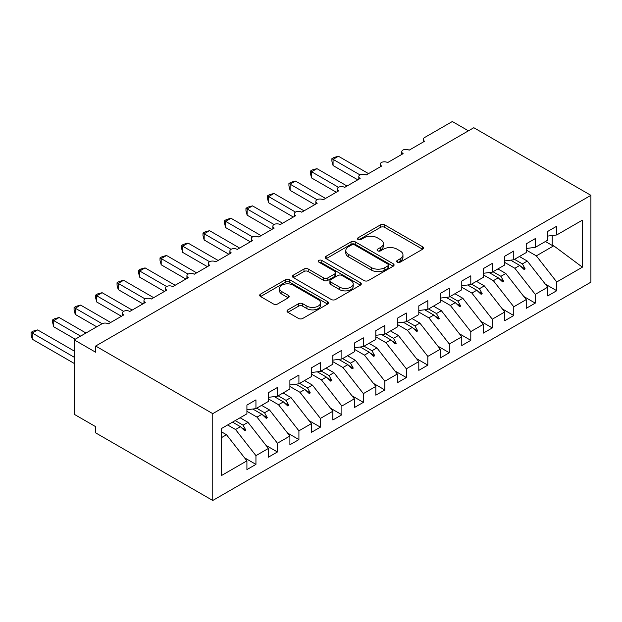 <?xml version="1.0" encoding="UTF-8"?>
<svg xmlns="http://www.w3.org/2000/svg" width="622" height="622" viewBox="0 0 622 622"><rect width="100%" height="100%" fill="white"/><g stroke="black" fill="none" stroke-linecap="round" stroke-linejoin="round"><path stroke-width="0.93" d="M397.271 262.165A2.091 1.205 0 0 0 400.226 262.165L422.633 249.228A2.986 1.718 0 0 0 423.504 248.007A2.986 1.718 0 0 0 422.633 246.786L384.668 224.876A2.986 1.718 0 0 0 380.454 224.876L358.047 237.814A2.091 1.205 0 0 0 357.432 238.661A2.091 1.205 0 0 0 358.047 239.517A2.091 1.205 0 0 0 360.993 239.517L363.893 237.837A9.548 5.512 0 0 1 377.391 237.837L380.555 239.664A9.548 5.512 0 0 1 383.354 243.56A9.548 5.512 0 0 1 380.555 247.463L377.655 249.134A2.091 1.205 0 0 0 377.049 249.99A2.091 1.205 0 0 0 377.655 250.837A2.091 1.205 0 0 0 380.61 250.837L383.51 249.165A9.548 5.512 0 0 1 397.007 249.165L400.171 250.993A9.548 5.512 0 0 1 402.963 254.888A9.548 5.512 0 0 1 400.171 258.783L397.271 260.455A2.091 1.205 0 0 0 396.657 261.31A2.091 1.205 0 0 0 397.271 262.165L397.271 260.455M287.869 309.857A2.986 1.718 0 0 0 286.999 311.078A2.986 1.718 0 0 0 287.869 312.298L298.521 318.441A2.986 1.718 0 0 0 302.735 318.441L327.623 304.08A2.986 1.718 0 0 0 328.494 302.86A2.986 1.718 0 0 0 327.623 301.639L289.665 279.729A2.986 1.718 0 0 0 285.444 279.729L260.556 294.089A2.986 1.718 0 0 0 259.685 295.31A2.986 1.718 0 0 0 260.556 296.531L273.423 303.956A2.986 1.718 0 0 0 277.637 303.956L288.289 297.806A2.986 1.718 0 0 0 289.168 296.585A2.986 1.718 0 0 0 288.289 295.372L281.914 291.687A7.977 4.603 0 0 1 279.573 288.429A7.977 4.603 0 0 1 284.503 284.176A7.977 4.603 0 0 1 293.195 285.171L318.184 299.602A7.977 4.603 0 0 1 320.524 302.86A7.977 4.603 0 0 1 315.595 307.113A7.977 4.603 0 0 1 306.903 306.117L302.735 303.715A2.986 1.718 0 0 0 298.521 303.715L287.869 309.857L287.869 312.298M590.9 195.331L212.755 413.646L212.755 500.477L590.9 282.163L590.9 195.331L473.808 127.72L95.664 346.042L95.664 352.246L74.174 339.837L101.891 323.837A4.556 2.628 180 0 1 108.337 323.837L123.809 314.903A4.556 2.628 0 0 1 122.472 313.045A4.556 2.628 0 0 1 123.599 311.311A4.556 2.628 180 0 1 129.827 311.435L145.291 302.502A4.556 2.628 0 0 1 143.962 300.644A4.556 2.628 0 0 1 145.089 298.91A4.556 2.628 180 0 1 151.309 299.026L166.782 290.101A4.556 2.628 0 0 1 165.444 288.235A4.556 2.628 0 0 1 166.572 286.501A4.556 2.628 180 0 1 172.792 286.625L188.264 277.692A4.556 2.628 0 0 1 186.927 275.834A4.556 2.628 0 0 1 188.054 274.1A4.556 2.628 180 0 1 194.282 274.216L209.746 265.291A4.556 2.628 0 0 1 208.417 263.425A4.556 2.628 0 0 1 209.544 261.699A4.556 2.628 180 0 1 215.764 261.815L231.236 252.882A4.556 2.628 0 0 1 229.899 251.024A4.556 2.628 0 0 1 231.026 249.29A4.556 2.628 180 0 1 237.254 249.414L252.719 240.481A4.556 2.628 0 0 1 251.389 238.623A4.556 2.628 0 0 1 252.516 236.889A4.556 2.628 180 0 1 258.736 237.005L274.209 228.072A4.556 2.628 0 0 1 272.871 226.214A4.556 2.628 0 0 1 273.999 224.48A4.556 2.628 180 0 1 280.219 224.604L295.691 215.671A4.556 2.628 0 0 1 294.354 213.812A4.556 2.628 0 0 1 295.481 212.079A4.556 2.628 180 0 1 301.709 212.195L317.173 203.27A4.556 2.628 0 0 1 315.844 201.404A4.556 2.628 0 0 1 316.971 199.67A4.556 2.628 180 0 1 323.191 199.794L338.663 190.861A4.556 2.628 0 0 1 337.326 189.002A4.556 2.628 0 0 1 338.454 187.269A4.556 2.628 180 0 1 344.681 187.385L360.146 178.46A4.556 2.628 0 0 1 358.808 176.594A4.556 2.628 0 0 1 359.936 174.868A4.556 2.628 180 0 1 366.164 174.984L381.636 166.051A4.556 2.628 0 0 1 380.299 164.192A4.556 2.628 0 0 1 381.426 162.459A4.556 2.628 180 0 1 387.646 162.583L403.118 153.65A4.556 2.628 0 0 1 401.781 151.791A4.556 2.628 0 0 1 402.908 150.058A4.556 2.628 180 0 1 409.136 150.174L424.601 141.241A4.556 2.628 0 0 1 423.271 139.382A4.556 2.628 0 0 1 424.601 137.524L452.318 121.523L468.436 130.822M212.755 413.646L95.664 346.042M364.103 280.576A2.986 1.718 0 0 0 368.325 280.576L393.213 266.208A2.986 1.718 0 0 0 394.084 264.995A2.986 1.718 0 0 0 393.213 263.775L355.248 241.857A2.986 1.718 0 0 0 351.033 241.857L326.146 256.225A2.986 1.718 0 0 0 325.275 257.446A2.986 1.718 0 0 0 326.146 258.659L364.103 280.576M319.708 262.616A2.091 1.205 0 0 1 321.823 262.904L321.823 260.424L360.418 282.707A2.986 1.718 0 0 1 361.289 283.927A2.986 1.718 0 0 1 360.418 285.14L335.53 299.509A2.986 1.718 0 0 1 331.316 299.509L293.351 277.591L293.351 275.157A2.986 1.718 0 0 0 292.48 276.378A2.986 1.718 0 0 0 293.351 277.591M293.351 275.157L304.002 269.007A2.986 1.718 0 0 1 308.217 269.007L323.619 277.902A2.986 1.718 0 0 0 327.833 277.902L334.9 273.82A2.986 1.718 0 0 0 335.771 272.599A2.986 1.718 0 0 0 334.9 271.386L318.868 262.134A2.091 1.205 0 0 1 318.262 261.279A2.091 1.205 0 0 1 319.545 260.167A2.091 1.205 0 0 1 321.823 260.424M221.269 437.764L226.509 434.731L246.918 460.848L221.269 475.659L221.269 428.644L246.918 413.832L246.918 405.085L255.945 399.876L255.945 408.623L246.918 409.75M244.532 457.792L255.945 464.385L255.945 455.638L268.409 448.439L247.991 422.33L240.1 417.774M227.636 424.966L235.536 429.522L255.945 455.638M255.945 408.623L268.409 401.431L268.409 392.684L277.428 387.475L277.428 396.222L268.409 397.341M266.022 445.391L277.428 451.976L277.428 443.229L289.891 436.038L269.481 409.929L261.582 405.365M246.918 411.29L257.018 417.121L277.428 443.229M277.428 396.222L289.891 389.022L289.891 380.275L298.918 375.066L298.918 383.813L289.891 384.94M287.504 432.982L298.918 439.575L298.918 430.828L311.373 423.636L290.964 397.52L283.064 392.964M268.409 398.889L278.5 404.712L298.918 430.828M298.918 383.813L311.373 376.621L311.373 367.874L320.4 362.665L320.4 371.412L311.373 372.531M308.986 420.581L320.4 427.166L320.4 418.419L332.863 411.228L312.446 385.119L304.555 380.555M289.891 386.48L299.991 392.311L320.4 418.419M320.4 371.412L332.863 364.212L332.863 355.473L341.882 350.256L341.882 359.003L332.863 360.13M330.476 408.18L341.882 414.765L341.882 406.018L354.346 398.826L333.936 372.71L326.037 368.154M311.373 374.079L321.473 379.91L341.882 406.018M341.882 359.003L354.346 351.811L354.346 343.064L363.372 337.855L363.372 346.602L354.346 347.721M351.959 395.771L363.372 402.356L363.372 393.617L375.828 386.417L355.419 360.309L347.527 355.745M332.863 361.67L342.955 367.501L363.372 393.617M363.372 346.602L375.828 339.402L375.828 330.663L384.855 325.454L384.855 334.193L375.828 335.32M373.449 383.37L384.855 389.955L384.855 381.208L397.318 374.016L376.909 347.9L369.009 343.344M354.346 349.269L364.445 355.1L384.855 381.208M384.855 334.193L397.318 327.001L397.318 318.254L406.337 313.045L406.337 321.792L397.318 322.919M394.931 370.961L406.337 377.554L406.337 368.807L418.8 361.607L398.391 335.499L390.492 330.943M375.828 336.86L385.928 342.691L406.337 368.807M406.337 321.792L418.8 314.6L418.8 305.853L427.827 300.644L427.827 309.391L418.8 310.51M416.413 358.56L427.827 365.145L427.827 356.398L440.29 349.206L419.873 323.098L411.982 318.534M397.318 324.459L407.418 330.29L427.827 356.398M427.827 309.391L440.29 302.191L440.29 293.444L449.309 288.235L449.309 296.982L440.29 298.109M437.904 346.151L449.309 352.744L449.309 343.997L461.773 336.805L441.363 310.689L433.464 306.133M418.8 312.057L428.9 317.881L449.309 343.997M449.309 296.982L461.773 289.79L461.773 281.043L470.8 275.834L470.8 284.581L461.773 285.7M459.386 333.75L470.8 340.335L470.8 331.588L483.255 324.396L462.846 298.288L454.954 293.724M440.29 299.648L450.382 305.48L470.8 331.588M470.8 284.581L483.255 277.381L483.255 268.642L492.282 263.425L492.282 272.172L483.255 273.299M480.876 321.349L492.282 327.934L492.282 319.187L504.745 311.995L484.336 285.879L476.436 281.323M461.773 287.247L471.873 293.079L492.282 319.187M492.282 272.172L504.745 264.98L504.745 256.233L513.764 251.024L513.764 259.771L504.745 260.89M502.358 308.94L513.764 315.525L513.764 306.786L526.228 299.586L505.818 273.478L497.919 268.914M483.255 274.838L493.355 280.67L513.764 306.786M513.764 259.771L526.228 252.571L526.228 243.832L535.254 238.623L535.254 247.362L526.228 248.489M523.841 296.538L535.254 303.124L535.254 294.377L547.718 287.185L547.718 295.932L556.737 290.723L556.737 281.976L582.394 267.165L553.736 245.814L552.227 245.441L552.227 235.52M504.745 262.437L514.845 268.269L535.254 294.377M535.254 247.362L547.718 240.17L547.718 231.423L556.737 226.214L556.737 234.96L547.718 236.088M545.331 284.13L556.737 290.723M526.228 250.028L536.327 255.86L556.737 281.976M74.174 339.837L74.174 414.268L95.664 426.669L95.664 432.873L212.755 500.477M226.509 434.731L221.269 431.707M255.945 464.385L246.918 469.594L246.918 460.848M277.428 451.976L268.409 457.186L268.409 448.439M298.918 439.575L289.891 444.784L289.891 436.038M320.4 427.166L311.373 432.376L311.373 423.636M341.882 414.765L332.863 419.974L332.863 411.228M363.372 402.356L354.346 407.566L354.346 398.826M384.855 389.955L375.828 395.164L375.828 386.417M406.337 377.554L397.318 382.763L397.318 374.016M427.827 365.145L418.8 370.354L418.8 361.607M449.309 352.744L440.29 357.953L440.29 349.206M470.8 340.335L461.773 345.544L461.773 336.805M492.282 327.934L483.255 333.143L483.255 324.396M513.764 315.525L504.745 320.734L504.745 311.995M535.254 303.124L526.228 308.333L526.228 299.586M556.737 234.96L582.394 220.149L582.394 267.165M235.186 420.604L243.085 425.168L247.991 422.33M235.536 429.522L240.442 426.692L244.757 430.758L245.838 430.136L243.085 425.168M232.55 422.128L240.442 426.692M256.668 408.203L264.568 412.759L269.481 409.929M257.018 417.121L261.932 414.283L266.247 418.357L267.32 417.735L264.568 412.759M252.804 409.012L261.932 414.283M278.158 395.794L286.05 400.358L290.964 397.52M278.5 404.712L283.414 401.882L287.729 405.948L288.802 405.326L286.05 400.358M274.286 396.611L283.414 401.882M299.641 383.393L307.54 387.949L312.446 385.119M299.991 392.311L304.897 389.473L309.22 393.547L310.292 392.925L307.54 387.949M295.769 384.202L304.897 389.473M321.131 370.992L329.022 375.548L333.936 372.71M321.473 379.91L326.387 377.072L330.702 381.138L331.775 380.524L329.022 375.548M317.259 371.8L326.387 377.072M342.613 358.583L350.513 363.147L355.419 360.309M342.955 367.501L347.869 364.663L352.184 368.737L353.265 368.115L350.513 363.147M338.741 359.399L347.869 364.663M364.095 346.182L371.995 350.738L376.909 347.9M364.445 355.1L369.359 352.262L373.674 356.336L374.747 355.714L371.995 350.738M360.224 346.99L369.359 352.262M385.586 333.773L393.477 338.337L398.391 335.499M385.928 342.691L390.841 339.861L395.157 343.927L396.23 343.305L393.477 338.337M381.714 334.589L390.841 339.861M407.068 321.372L414.967 325.928L419.873 323.098M407.418 330.29L412.324 327.452L416.647 331.526L417.72 330.904L414.967 325.928M403.196 322.18L412.324 327.452M428.55 308.963L436.45 313.527L441.363 310.689M428.9 317.881L433.814 315.051L438.129 319.117L439.202 318.495L436.45 313.527M424.686 309.779L433.814 315.051M450.04 296.562L457.932 301.118L462.846 298.288M450.382 305.48L455.296 302.642L459.611 306.716L460.684 306.094L457.932 301.118M446.168 297.37L455.296 302.642M471.523 284.161L479.422 288.717L484.336 285.879M471.873 293.079L476.786 290.241L481.101 294.307L482.174 293.693L479.422 288.717M467.651 284.969L476.786 290.241M493.013 271.752L500.904 276.316L505.818 273.478M493.355 280.67L498.269 277.832L502.584 281.906L503.657 281.284L500.904 276.316M489.141 272.568L498.269 277.832M514.495 259.351L522.394 263.907L527.301 261.069L519.409 256.513M514.845 268.269L519.751 265.431L524.066 269.505L525.147 268.883L522.394 263.907M510.623 260.159L519.751 265.431M527.301 261.069L547.718 287.185M536.327 255.86L553.736 245.814M545.401 241.507L552.227 245.441M520.676 266.302L525.147 268.883M499.194 278.703L503.657 281.284M477.704 291.112L482.174 293.693M456.221 303.513L460.684 306.094M434.731 315.922L439.202 318.495M413.249 328.323L417.72 330.904M391.767 340.732L396.23 343.305M370.277 353.133L374.747 355.714M348.794 365.534L353.265 368.115M327.312 377.943L331.775 380.524M305.822 390.344L310.292 392.925M284.34 402.753L288.802 405.326M262.849 415.154L267.32 417.735M241.367 427.563L245.838 430.136M398.103 262.453L400.171 261.263A9.548 5.512 0 0 0 402.963 257.368L402.963 254.888M383.354 243.56L383.354 246.048A9.548 5.512 0 0 1 380.555 249.943L378.495 251.132M422.587 249.251L384.668 227.357A2.986 1.718 0 0 0 380.454 227.357L358.878 239.812M393.174 266.232L355.248 244.337A2.986 1.718 0 0 0 351.033 244.337L326.185 258.682M387.941 265.843A2.091 1.205 0 0 0 388.548 264.995A2.091 1.205 0 0 0 387.941 264.14L354.618 244.905A2.091 1.205 0 0 0 351.663 244.905L348.608 246.67A9.548 5.512 0 0 0 345.809 250.565A9.548 5.512 0 0 0 348.608 254.46L371.381 267.608A9.548 5.512 0 0 0 384.878 267.608L387.941 265.843L387.941 268.323A2.091 1.205 0 0 0 388.548 267.476L388.548 264.995M345.809 250.565L345.809 253.045A9.548 5.512 0 0 0 348.608 256.94L348.608 254.46M387.941 268.323L384.878 270.088A9.548 5.512 0 0 1 371.381 270.088L348.608 256.94M293.39 277.614L304.002 271.495L304.002 269.007M335.771 272.599L335.771 275.087A2.986 1.718 0 0 1 334.9 276.3L327.833 280.382A2.986 1.718 0 0 1 323.619 280.382L308.217 271.495A2.986 1.718 0 0 0 304.002 271.495M321.823 262.904L360.379 285.164M339.589 287.123A7.977 4.603 0 0 0 348.289 288.118A7.977 4.603 0 0 0 353.21 283.865A7.977 4.603 0 0 0 350.87 280.608L342.069 275.523A2.986 1.718 0 0 0 337.847 275.523L330.787 279.605A2.986 1.718 0 0 0 329.909 280.817A2.986 1.718 0 0 0 330.787 282.038L339.589 287.123L339.589 289.603A7.977 4.603 0 0 0 348.289 290.598A7.977 4.603 0 0 0 353.21 286.345L353.21 283.865M329.909 280.817L329.909 283.305A2.986 1.718 0 0 0 330.787 284.518L330.787 282.038M339.589 289.603L330.787 284.518M320.524 302.86L320.524 305.34A7.977 4.603 0 0 1 315.595 309.593A7.977 4.603 0 0 1 306.903 308.598L302.735 306.195A2.986 1.718 0 0 0 298.521 306.195L287.908 312.322M279.573 288.429L279.573 290.909A7.977 4.603 0 0 0 281.914 294.167L281.914 291.687M288.25 297.829L281.914 294.167M327.584 304.104L289.665 282.209A2.986 1.718 0 0 0 285.444 282.209L260.595 296.554M331.891 158.672L333.073 159.356L333.073 165.561L331.891 161.152L331.891 158.672L334.045 157.436L338.446 156.254L333.073 159.356L359.936 174.868M333.073 165.561L357.782 179.82M338.446 156.254L368.527 173.624M310.409 171.081L311.591 171.758L311.591 177.962L310.409 173.554L310.409 171.081L312.555 169.837L316.963 168.655L311.591 171.758L338.454 187.269M311.591 177.962L336.3 192.229M316.963 168.655L347.037 186.025M288.927 183.482L290.109 184.166L290.109 190.363L288.927 185.962L288.927 183.482L291.073 182.246L295.473 181.064L290.109 184.166L316.971 199.678M290.109 190.363L314.81 204.63M295.473 181.064L325.555 198.426M267.437 195.891L268.618 196.568L268.618 202.772L267.437 198.364L267.437 195.891L269.583 194.647L273.991 193.465L268.618 196.568L295.481 212.079M268.618 202.772L293.327 217.039M273.991 193.465L304.072 210.835M245.954 208.292L247.136 208.976L247.136 215.173L245.954 210.772L245.954 208.292L248.1 207.056L252.509 205.874L247.136 208.976L273.999 224.48M247.136 215.173L271.845 229.44M252.509 205.874L282.582 223.236M224.472 220.693L225.646 221.378L225.646 227.582L224.472 223.174L224.472 220.693L226.618 219.457L231.019 218.275L225.646 221.378L252.509 236.889M225.646 227.582L250.355 241.841M231.019 218.275L261.1 235.645M202.982 233.102L204.164 233.779L204.164 239.983L202.982 235.582L202.982 233.102L205.128 231.858L209.536 230.684L204.164 233.779L231.026 249.29M204.164 239.983L228.873 254.25M209.536 230.684L239.61 248.046M181.5 245.503L182.681 246.188L182.681 252.392L181.5 247.984L181.5 245.503L183.645 244.267L188.046 243.085L182.681 246.188L209.544 261.699M182.681 252.392L207.383 266.651M188.046 243.085L218.128 260.455M160.01 257.912L161.191 258.589L161.191 264.793L160.01 260.385L160.01 257.912L162.155 256.668L166.564 255.487L161.191 258.589L188.054 274.1M161.191 264.793L185.9 279.06M166.564 255.487L196.645 272.856M138.527 270.313L139.709 270.998L139.709 277.202L138.527 272.794L138.527 270.313L140.673 269.077L145.081 267.895L139.709 270.998L166.572 286.509M139.709 277.202L164.418 291.461M145.081 267.895L175.155 285.257M117.045 282.722L118.219 283.399L118.219 289.603L117.045 285.195L117.045 282.722L119.191 281.478L123.591 280.297L118.219 283.399L145.081 298.91M118.219 289.603L142.928 303.87M123.591 280.297L153.673 297.666M95.555 295.123L96.737 295.808L96.737 302.004L95.555 297.604L95.555 295.123L97.701 293.887L102.109 292.705L96.737 295.808L123.599 311.311M96.737 302.004L121.445 316.271M102.109 292.705L132.191 310.067M74.072 307.525L75.254 308.209L75.254 314.413L74.072 310.005L74.072 307.525L76.218 306.288L80.619 305.107L75.254 308.209L102.117 323.72M75.254 314.413L96.737 326.814M80.619 305.107L110.7 322.476M52.582 319.933L53.764 320.61L53.764 326.814L52.582 322.414L52.582 319.933L54.728 318.689L59.137 317.515L53.764 320.61L80.619 336.121M53.764 326.814L75.254 339.223M59.137 317.515L85.991 333.019M31.1 332.335L32.282 333.019L32.282 339.223L31.1 334.815L31.1 332.335L33.246 331.098L37.654 329.917L32.282 333.019L74.174 357.207M32.282 339.223L74.174 363.411M37.654 329.917L74.174 351.002M400.171 261.263L400.171 258.783M377.655 250.837L377.655 249.134M380.555 249.943L380.555 247.463M358.047 239.517L358.047 237.814M380.454 227.357L380.454 224.876M384.668 227.357L384.668 224.876M422.633 249.228L422.633 246.786M326.146 258.659L326.146 256.225M351.033 244.337L351.033 241.857M355.248 244.337L355.248 241.857M393.213 266.208L393.213 263.775M371.381 270.088L371.381 267.608M384.878 270.088L384.878 267.608M308.217 271.495L308.217 269.007M323.619 280.382L323.619 277.902M327.833 280.382L327.833 277.902M334.9 276.3L334.9 273.82M360.418 285.14L360.418 282.707M298.521 306.195L298.521 303.715M302.735 306.195L302.735 303.715M306.903 308.598L306.903 306.117M288.289 297.806L288.289 295.372M260.556 296.531L260.556 294.089M285.444 282.209L285.444 279.729M289.665 282.209L289.665 279.729M327.623 304.08L327.623 301.639M423.271 142.018L423.271 139.382M401.781 154.419L401.781 151.791M380.299 166.82L380.299 164.192M358.808 179.229L358.808 176.594M337.326 191.63L337.326 189.002M315.844 204.039L315.844 201.404M294.354 216.44L294.354 213.812M272.871 228.849L272.871 226.214M251.389 241.25L251.389 238.623M229.899 253.652L229.899 251.024M208.417 266.06L208.417 263.425M186.927 278.462L186.927 275.834M165.444 290.871L165.444 288.235M143.962 303.272L143.962 300.644M122.472 315.681L122.472 313.045"/></g></svg>
